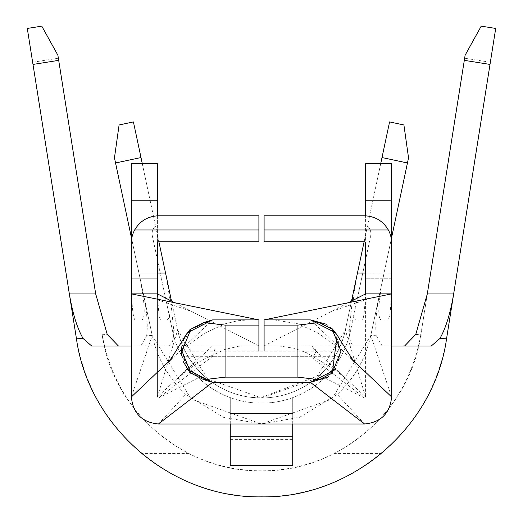 <?xml version="1.0" encoding="UTF-8"?>
<svg xmlns="http://www.w3.org/2000/svg" width="523" height="523" viewBox="0 0 523 523"><rect width="100%" height="100%" fill="white"/><g stroke="black" fill="none" stroke-linecap="round" stroke-linejoin="round"><path stroke-width="0.39" stroke-dasharray="2.62 1.96" d="M181.756 349.619L204.284 333.432L225.093 323.789L237.945 320.704L249 319.893L258.898 319.893L258.898 351.123M213.168 345.919L258.898 345.919L174.61 302.693M249 319.893L212.58 319.893L189.836 329.778M158.449 241.829L258.898 241.829L258.898 215.803L158.449 215.803A27.065 27.065 0 0 0 131.384 242.868L131.384 299.078L131.384 278.262L157.41 278.262L157.41 242.868A1.039 1.039 0 0 1 158.449 241.829M165.543 273.058C170.969 301.405 171.524 317.023 167.229 319.893L160.548 319.893C158.561 317.147 157.515 301.536 157.41 273.058L157.41 163.758L131.384 163.758L131.384 396.924C132.986 413.347 142.008 422.368 158.449 423.99L364.551 423.99C380.979 422.388 389.995 413.366 391.616 396.924L391.616 163.758L365.59 163.758L365.59 273.058C365.492 301.51 364.439 317.121 362.452 319.893L355.771 319.893C351.436 317.036 351.999 301.425 357.457 273.058M157.41 293.874L157.41 396.924L157.41 273.058L131.384 273.058C131.423 301.523 132.613 317.134 134.96 319.893L142.073 319.893C145.74 316.971 144.694 301.353 138.941 273.058L152.213 335.485C157.312 358.582 168.491 378.214 185.75 394.388L223.38 417.282L261.5 423.99L299.62 417.282L337.25 394.388C354.516 378.221 365.695 358.588 370.787 335.485L384.059 273.058C378.306 301.32 377.266 316.938 380.927 319.893L388.04 319.893C390.387 317.16 391.577 301.549 391.616 273.058L365.59 273.058L365.59 396.924L365.59 293.874M230.27 423.99L292.73 423.99L230.27 423.99L230.27 439.601L230.27 413.575L230.27 423.99L292.73 423.99L292.73 439.601L292.73 413.575L292.73 423.99L230.27 423.99L230.27 436.797L292.73 436.797L292.73 423.99M310.42 382.352L212.58 382.352L189.62 372.226M292.73 465.62L292.73 436.797M230.27 465.62L230.27 436.797M391.616 278.262L365.59 278.262L391.616 278.262L391.616 299.078L391.616 242.868A27.065 27.065 0 0 0 364.551 215.803L264.102 215.803L264.102 241.829L364.551 241.829A1.039 1.039 0 0 1 365.59 242.868L365.59 215.822M341.016 345.919L264.102 345.919L264.102 319.893L310.42 319.893L341.284 349.174M351.495 301.104L345.337 330.078C341.408 347.782 332.831 362.844 319.605 375.259L260.219 397.957L247.987 396.892C231.061 394.107 216.195 386.896 203.395 375.259C190.169 362.844 181.592 347.782 177.663 330.078A85.707 85.707 0 0 0 345.337 330.078L367.453 226.008A10.408 10.408 0 0 1 370.67 235.906L350.423 331.157A90.91 90.91 0 0 1 172.531 330.941L152.33 235.906A10.408 10.408 0 0 1 155.547 226.008L171.505 301.104M173.924 381.653L157.41 396.924L158.449 397.964L364.551 397.964L365.59 396.924L349.063 381.64M157.41 299.078L157.41 278.262L157.41 299.078L131.384 299.078L157.41 299.078M365.59 299.078L391.616 299.078L365.59 299.078M391.616 346.004L382.156 346.004L376.344 335.733C374.991 324.953 376.076 311.028 379.613 293.959L408.541 157.874L403.913 124.964L389.583 121.918L345.337 330.078L367.453 226.008A10.408 10.408 0 0 1 370.67 235.906L350.423 331.157A90.91 90.91 0 0 1 172.531 330.941L152.33 235.906A10.408 10.408 0 0 1 155.547 226.008L177.663 330.078A85.707 85.707 0 0 0 345.337 330.078A85.707 85.707 0 0 1 177.663 330.078A85.707 85.707 0 0 0 345.337 330.078L367.453 226.008A10.408 10.408 0 0 1 370.67 235.906L350.423 331.157A90.91 90.91 0 0 1 172.531 330.941L152.33 235.906A10.408 10.408 0 0 1 155.547 226.008L133.417 121.918M157.41 215.822L157.41 278.262L131.384 278.262M350.423 331.157A90.91 90.91 0 0 1 172.531 330.941L152.33 235.906A10.408 10.408 0 0 1 155.547 226.008L177.663 330.078L207.572 378.874L261.533 397.964L315.474 378.835L345.337 330.078A85.707 85.707 0 0 1 177.663 330.078A85.707 85.707 0 0 0 345.337 330.078L367.453 226.008A10.408 10.408 0 0 1 370.67 235.906L350.423 331.157A90.91 90.91 0 0 1 172.531 330.941L152.33 235.906L172.531 330.941A90.91 90.91 0 0 0 350.423 331.157M160.548 319.893L134.96 319.893M388.04 319.893L362.452 319.893M367.453 226.008A10.408 10.408 0 0 1 370.67 235.906A10.408 10.408 0 0 0 367.453 226.008M152.33 235.906A10.408 10.408 0 0 1 155.547 226.008A10.408 10.408 0 0 0 152.33 235.906M167.229 319.893L142.073 319.893M142.315 163.758L158.907 241.829M364.093 241.829L380.685 163.758M380.927 319.893L355.771 319.893M119.087 124.964L114.459 157.874L152.213 335.485L146.656 335.733L140.844 346.004L131.384 346.004M157.41 273.058L138.941 273.058L131.384 237.514M391.616 237.514L384.059 273.058L365.59 273.058M391.616 396.924L370.787 335.485L379.613 293.959L353.012 293.959L349.24 330.32C349.357 340.643 351.208 345.873 354.797 346.004L431.292 346.004M91.708 346.004L168.203 346.004C171.786 345.88 173.643 340.65 173.76 330.32L169.988 293.959L143.387 293.959C146.924 311.035 148.016 324.96 146.656 335.733M415.752 334.419L420.845 334.733C410.267 411.143 338.629 472.328 261.533 470.824C184.612 472.341 112.746 411.34 102.155 334.733C112.085 388.073 140.909 427.637 188.64 453.434A161.332 161.332 0 0 0 334.36 453.434L381.43 453.434C416.955 423.081 438.666 384.869 446.544 338.806L490.345 62.276L464.64 58.203L420.845 334.733C410.915 388.073 382.091 427.637 334.36 453.434M464.64 58.203L465.117 55.216L481.225 26.15L495.706 28.445L490.345 62.276M41.775 26.15L57.883 55.216L58.36 58.203L32.655 62.276L76.456 338.806C84.334 384.869 106.045 423.081 141.57 453.434L188.64 453.434M95.696 293.959L58.36 58.203M27.294 28.445L32.655 62.276M420.845 334.733L427.304 293.959M141.57 453.434A187.352 187.352 0 0 0 381.43 453.434M382.156 346.004L354.797 346.004M376.344 335.733L370.787 335.485L331.798 399.101L261.461 423.99L191.143 399.049L152.213 335.485L131.384 396.924M168.203 346.004L140.844 346.004M230.27 413.575L230.27 397.964L292.73 397.964L292.73 413.575L292.73 397.964L230.27 397.964L230.27 413.575L292.73 413.575L230.27 413.575M183.207 340.617L181.743 346.808M181.743 355.496L183.076 361.269M326.202 324.188L332.347 328.908M332.223 373.468L327.588 377.207M335.335 369.944L346.952 379.691L310.858 346.324M264.102 351.123L264.102 345.919L348.39 302.693M212.985 356.013L158.449 397.964L364.551 397.964L310.061 356.052M212.188 346.285L176.048 379.691L187.679 369.938M213.168 356.326L341.016 356.326M187.613 369.578L181.984 351.123L187.6 332.687M258.898 345.919L181.984 345.919M181.984 356.326L310.42 356.326A5.204 5.204 0 0 0 315.624 351.123A5.204 5.204 0 0 0 310.42 345.919L264.102 345.919M335.4 332.687L341.016 351.123L335.387 369.578M341.016 351.123L181.984 351.123M212.58 356.326L215.169 348.292M169.452 360.811L181.501 349.384M181.716 349.174L212.58 319.893M158.449 423.99L185.75 394.388M364.551 423.99L337.25 394.388M341.611 349.482L353.548 360.811M365.59 396.924L345.337 330.078L349.24 330.32M364.551 397.964L325.718 378.345M325.711 378.345L319.605 375.259M157.41 396.924L177.663 330.078L173.76 330.32M158.449 397.964L203.395 375.259M131.384 200.191L157.41 200.191M365.59 200.191L391.616 200.191M140.994 157.554L115.544 162.967M407.456 162.967L382.006 157.554M102.155 334.733L107.248 334.419M152.997 298.287L191.81 311.518M172.682 357.752L181.474 349.854M230.27 439.601L292.73 439.601M274 319.893L297.77 323.744L317.906 332.955L341.244 349.619M341.63 349.939L350.318 357.752M335.204 369.853L307.066 352.947L294.658 348.37L278.903 345.919M331.19 311.518L370.003 298.287M349.331 381.908L336.047 368.963M335.936 368.852L334.171 367.12M188.966 366.983L187.064 368.852M186.953 368.957L173.662 381.914M244.097 345.919L238.495 346.259L224.753 349.488L201.813 360.34L187.796 369.853"/><path stroke-width="0.78" d="M341.016 351.123L332.092 373.108L319.174 379.711L297.933 377.148L297.933 325.103L319.174 322.534L332.105 329.157L341.016 351.123M258.898 351.123L258.898 325.103L225.067 325.103L225.067 377.148L297.933 377.148M297.933 325.103L264.102 325.103L264.102 351.123M258.898 325.103L258.898 319.893L131.384 293.874L157.41 293.874L157.41 242.868A1.039 1.039 0 0 1 158.449 241.829L258.898 241.829L258.898 229.983L134.653 229.983C140.007 220.935 147.944 216.208 158.449 215.803L258.898 215.803L258.898 229.983M174.61 302.693L157.41 293.874M327.588 377.207L310.42 382.352L364.551 423.99L158.449 423.99C141.975 422.329 132.953 413.307 131.384 396.924L131.384 242.868A27.065 27.065 0 0 1 134.653 229.983M131.384 278.262L131.384 163.758L157.41 163.758L157.41 215.822M335.387 369.578L310.42 382.352L212.58 382.352L158.449 423.99M292.73 423.99L292.73 465.62L230.27 465.62L230.27 423.99M364.551 423.99C381.005 422.349 390.027 413.333 391.616 396.924L391.616 293.874L365.59 293.874L365.59 242.868A1.039 1.039 0 0 0 364.551 241.829L264.102 241.829L264.102 215.803L364.551 215.803C375.056 216.208 382.993 220.935 388.347 229.983L264.102 229.983M365.59 215.822L365.59 163.758L391.616 163.758L391.616 278.262M388.347 229.983A27.065 27.065 0 0 1 391.616 242.868L391.616 293.874L264.102 319.893L310.42 319.893L326.202 324.188M365.59 273.058L357.457 273.058L351.495 301.104M171.505 301.104L165.543 273.058L157.41 273.058M133.417 121.918L119.087 124.964L133.417 121.918L142.315 163.758M158.907 241.829L165.543 273.058M357.457 273.058L364.093 241.829M380.685 163.758L389.583 121.918L403.913 124.964L408.541 157.874L391.616 237.514M131.384 237.514L114.459 157.874L119.087 124.964M131.384 346.004L91.708 346.004L83.105 338.512L76.456 338.806L27.294 28.445L41.775 26.15L57.883 55.216L95.696 293.959L107.248 334.419L118.42 346.004M404.58 346.004L415.752 334.419L427.304 293.959L465.117 55.216L481.225 26.15L495.706 28.445L446.55 338.806L439.895 338.512L431.292 346.004L391.616 346.004M27.294 28.445L41.775 26.15M83.105 338.512C77.208 328.267 72.625 313.414 69.35 293.959L95.696 293.959M76.456 338.806C88.825 427.703 171.89 498.511 261.493 496.85C350.809 498.563 434.195 427.84 446.55 338.806M427.304 293.959L453.65 293.959C450.375 313.401 445.786 328.254 439.895 338.512M189.836 329.778L185.842 334.988L183.207 340.617M181.743 346.808L181.743 355.496M183.076 361.269L189.62 372.226M332.347 328.908L337.165 335.008L332.223 373.468M348.39 302.693L365.59 293.874M258.898 319.893L212.58 319.893L203.826 322.534L190.895 329.157L181.984 351.123L190.908 373.108L203.826 379.711L212.58 382.352L187.613 369.578M187.6 332.687L212.58 319.893M264.102 325.103L264.102 319.893M319.174 322.534L310.42 319.893L335.4 332.687M319.174 379.711L310.42 382.352M225.067 377.148L203.826 379.711M225.067 325.103L203.826 322.534M131.384 396.924L169.452 360.811M292.73 436.797L230.27 436.797M341.284 349.174L341.611 349.482M353.548 360.811L391.616 396.924M131.384 200.191L157.41 200.191M365.59 200.191L391.616 200.191M115.544 162.967L140.994 157.554M382.006 157.554L407.456 162.967M464.3 60.354L490.005 64.427M32.995 64.427L58.7 60.354M341.244 349.619L341.63 349.939M185.842 334.988C177.153 349.325 171.361 358.379 168.452 362.151L172.682 357.752M350.318 357.752L354.548 362.151C350.593 356.758 344.801 347.71 337.165 335.008"/></g></svg>
